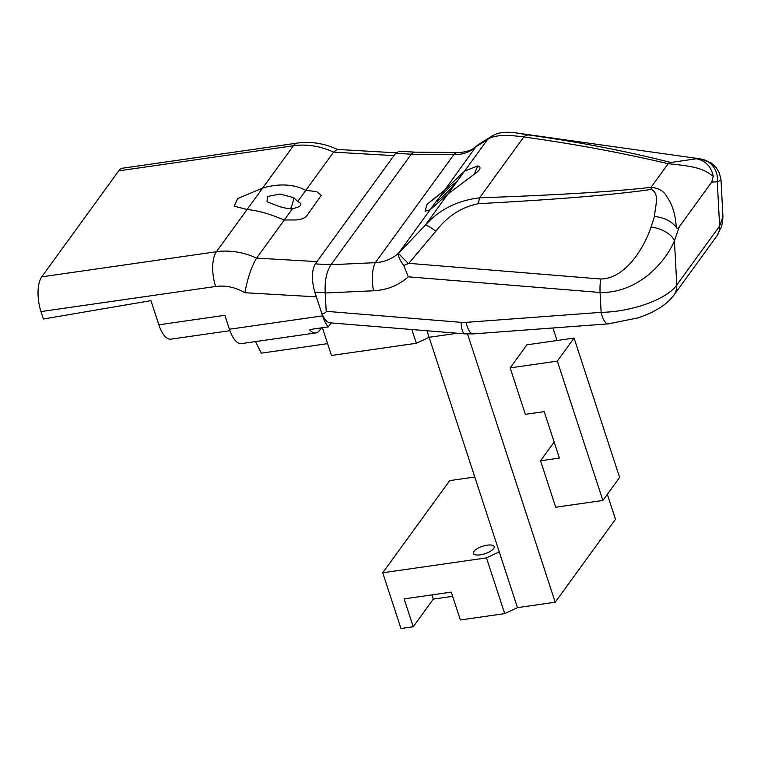 <?xml version="1.0" encoding="UTF-8"?>
<svg xmlns="http://www.w3.org/2000/svg" width="761" height="761" viewBox="0 0 761 761"><rect width="100%" height="100%" fill="white"/><g stroke="black" fill="none" stroke-linecap="round" stroke-linejoin="round"><path stroke-width="1.14" d="M321.418 327.877L319.677 330.274A26.15 10.778 -98.2 0 1 315.805 332.928A26.15 10.778 -98.2 0 1 309.404 329.599L328.267 326.888A26.15 10.778 -98.2 0 1 322.578 315.863L316.357 296.847L244.918 292.728C247.544 278.26 251.444 266.721 256.59 258.122A68.804 57.703 -144 0 0 216.409 251.739L41.741 276.833A26.15 10.778 81.8 0 0 40.97 311.582L43.396 319.011L150.944 300.643L158.84 324.795A26.15 10.778 81.8 0 0 170.93 339.159L229.908 330.683M158.84 324.795L224.866 315.311L229.413 329.247A26.15 10.778 81.8 0 0 241.503 343.601L315.805 332.928M331.14 322.93L328.267 326.888M393.979 155.615L316.976 261.603L256.59 258.122L284.31 219.977L279.078 217.979C268.1 213.413 257.446 210.588 247.097 209.503L234.188 206.136L237.736 198.526L262.688 188.034C276.624 183.962 289.332 183.953 300.833 188.034L305.836 190.336L316.595 191.629L321.294 195.282L306.807 215.791C304.876 218.15 301.28 219.549 296 219.977L284.31 219.977L279.078 217.979C267.958 213.375 257.304 210.55 247.097 209.503L234.245 206.193L237.736 198.526L262.688 188.034C276.795 183.953 289.513 183.943 300.833 188.034L305.836 190.336L297.722 201.513L293.803 197.708L280.096 194.045L267.33 196.528L267.044 201.76L279.715 206.707L286.155 208.238L292.471 208.742L284.31 219.977L296 219.977C301.28 219.549 304.876 218.15 306.807 215.791L321.294 195.282L316.595 191.629L305.836 190.336L333.594 152.133L393.979 155.615M261.337 353.152L327.591 343.639L261.337 353.152L255.477 341.594M118.745 170.845L293.413 145.741A26.15 10.778 81.8 0 1 297.285 143.087L122.626 168.191A26.15 10.778 81.8 0 0 118.745 170.845L41.741 276.833M396.043 152.818L337.133 149.422L333.594 152.133A68.804 57.703 36 0 0 293.413 145.741L216.409 251.739A26.15 10.778 81.8 0 0 215.629 286.488A42.654 35.777 36 0 1 244.918 292.728M292.471 208.742L297.694 207.277C301.86 205.432 301.87 203.501 297.722 201.513M293.803 197.708A13.07 3.567 -79.9 0 1 290.483 208.752M426.988 330.759L429.118 337.304L457.371 333.242L429.118 337.304L416.343 343.268L331.463 355.463L322.398 327.734M416.343 343.268L411.853 329.523M602.874 500.462L619.616 477.423L574.07 338.065L557.328 361.114L602.874 500.462L555.72 507.235L540.538 460.786L554.151 442.036M557.328 361.114L510.165 367.886L525.347 414.336L544.21 411.625L559.392 458.074L540.538 460.786M510.165 367.886L526.907 344.847L574.07 338.065M452.643 596.329L433.304 599.107L431.925 594.883M433.304 599.107L413.223 626.75L404.11 598.888L451.263 592.106L460.376 619.977L504.705 613.613L486.488 557.87L382.735 572.776L449.703 480.61L474.788 477.004M493.651 548.586A10.977 3.91 -18.1 0 0 494.184 546.598A10.977 3.91 -18.1 0 0 482.541 546.293A10.977 3.91 -18.1 0 0 473.313 553.418A10.977 3.91 -18.1 0 0 482.569 554.398A10.977 3.91 -18.1 0 0 493.651 548.586M429.118 337.304L499.264 551.906L486.488 557.87M499.264 551.906L517.48 607.649L504.705 613.613M382.735 572.776L400.961 628.519L413.223 626.75M607.326 494.336L615.478 519.278L555.207 602.227L517.48 607.649M552.943 327.972L557.042 340.519M467.539 334.003L555.207 602.227M432.134 200.533L444.148 190.469L464.6 171.092L477.689 165.965L474.274 174.25M478.241 166.098L479.487 166.783C481.009 168.276 479.126 170.864 473.846 174.554L447.925 194.036L430.127 209.76L425.114 211.206L427.045 204.29L444.148 190.469L464.6 171.092L477.68 165.955M373.508 290.778C387.273 289.979 398.84 285.318 408.229 276.804L403.815 265.484C399.649 259.843 397.917 255.801 398.602 253.356L398.593 253.175C392.286 258.854 384.533 262.022 375.344 262.678L330.997 264.714C326.517 271.525 324.605 280.952 325.232 293.004L373.508 290.778A20.918 6.602 -92.6 0 1 375.344 262.678L453.822 154.654C462.507 154.74 469.803 152.21 475.692 147.054L436.472 201.522C437.642 202.283 457.256 182.621 455.183 182.764L449.342 187.301L437.585 199.496M711.763 182.05L717.29 181.803A20.918 19.91 -80 0 0 701.128 159.011L696.42 158.754L670.841 162.493A20.918 12.908 105.2 0 0 668.148 163.739C695.935 166.364 703.421 168.771 713.257 176.352L711.763 182.05L679.288 226.749C678.118 228.538 677.1 228.728 676.215 227.339C671.525 221.166 664.277 217.541 654.47 216.476L651.074 227.016C643.854 248.628 625.076 278.773 600.648 279.011L408.8 263.344L435.815 231.239C447.354 216.229 461.604 207.03 478.564 203.672A20.918 3.558 -92 0 1 479.592 197.812C457.066 200.571 438.888 209.789 425.076 225.484L398.65 253.128M479.021 144.105A20.918 18.692 54.6 0 0 478.793 144.257A20.918 18.692 54.6 0 0 475.948 146.816L487.468 139.605C493.042 135.22 505.161 134.336 523.806 136.951A20.918 10.14 -81.4 0 1 528.486 134.963L516.11 132.928C515.149 132.699 501.899 130.654 493.337 135.268A20.918 20.205 64.2 0 0 493.318 135.277A20.918 20.205 64.2 0 0 487.468 139.605L447.925 194.036L430.127 209.76L425.114 211.206M414.764 152.152L399.411 151.192L395.653 153.303L315.301 263.905C311.62 270.64 311.458 280.038 314.807 292.1L321.922 313.846C324.386 319.43 327.087 322.426 330.036 322.835L464.904 333.86A20.918 5.365 94.7 0 0 464.952 333.86M395.653 153.303L411.282 154.207L330.997 264.714M435.815 231.239A20.918 3.881 -136.9 0 0 425.076 225.484L447.925 194.036L472.505 175.487M408.8 263.344L408.381 263.525A20.918 0.561 -135.7 0 1 398.602 253.356M408.381 263.525L403.815 265.484M608.619 323.796A20.918 6.849 85.8 0 1 608.21 323.872L637.804 317.936C650.76 313.408 651.977 312.219 658.408 308.7C664.695 304.99 669.861 300.462 673.913 295.106A20.918 17.541 -144 0 0 673.913 295.106A20.918 17.541 -144 0 0 676.767 285.023C667.026 299.216 631.82 311.934 601.133 312.343A20.918 6.849 85.8 0 0 608.201 323.872L473.161 333.889L464.895 333.851A20.918 5.365 94.7 0 1 461.09 322.341L326.203 311.325L325.232 293.004M651.074 227.016A20.918 10.664 17.3 0 1 674.436 240.866L679.288 226.749M408.229 276.814L600.087 292.481C636.729 293.327 664.515 264.067 674.436 240.866L676.767 285.023L719.63 226.027A20.918 17.541 36 0 1 716.776 236.11A20.918 17.541 36 0 1 716.757 236.129L673.894 295.125M676.215 227.339C675.787 217.456 673.59 208.676 669.623 200.999C665.827 195.853 664.676 188.709 651.007 187.33L651.254 189.432C660.101 193.655 655.107 206.26 654.47 216.476M478.564 203.672C557.394 199.468 614.964 194.73 651.254 189.432M411.282 154.207L414.108 152.048M411.206 154.293L453.822 154.654A20.918 8.637 -89.5 0 1 457.684 152.504A20.918 8.637 -89.5 0 1 458.179 152.552M476.709 145.95A20.918 11.938 47.8 0 0 476.586 146.064A20.918 11.938 47.8 0 0 476.538 146.112A20.918 11.938 47.8 0 0 475.692 147.054L475.948 146.816A20.918 11.938 47.8 0 1 476.843 145.836L476.586 146.064M493.813 135.039A20.918 20.205 64.2 0 0 493.328 135.268L478.793 144.267A20.918 20.918 0 0 0 476.843 145.836M670.841 162.493C626.151 151.106 578.702 141.927 528.486 134.963M721.019 180.233L722.931 216.524L719.63 226.027L717.29 181.803L721.028 180.176L719.373 172.918L716.282 167.648L711.525 163.177L701.128 159.011M696.42 158.754C705.609 160.676 711.221 166.535 713.257 176.352M600.648 279.011A20.918 5.365 -85.3 0 0 600.087 292.481L601.133 312.343L466.084 322.36A20.918 6.849 85.8 0 0 473.142 333.889M326.203 311.325C326.25 312.333 324.823 313.171 321.922 313.846M322.578 315.863L229.413 329.247M40.97 311.582L215.629 286.488M436.69 200.733L398.593 253.175M523.806 136.951L479.592 197.812C558.022 195.035 615.164 191.534 651.007 187.33L668.148 163.739C622.536 152.913 574.422 143.991 523.806 136.951M314.807 292.1L325.204 292.7M330.93 264.809L315.301 263.905M466.084 322.36L461.09 322.341M297.285 143.087C311.135 141.251 324.586 143.401 337.656 149.556M457.684 152.504L414.108 152.143M476.538 146.112C472.286 150.164 465.998 152.314 457.684 152.542M716.776 236.11L721.694 226.302L722.931 217.675M699.987 158.83L516.148 132.928"/></g></svg>

